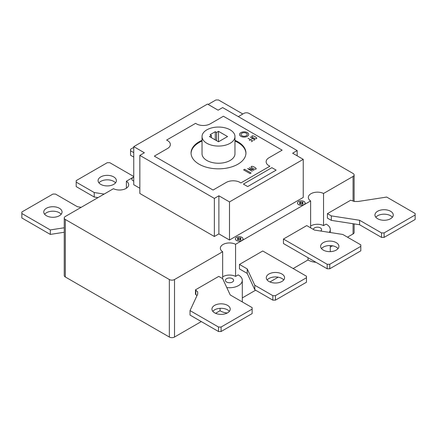<?xml version="1.0" encoding="UTF-8"?>
<svg xmlns="http://www.w3.org/2000/svg" width="437" height="437" viewBox="0 0 437 437"><rect width="100%" height="100%" fill="white"/><g stroke="black" fill="none" stroke-linecap="round" stroke-linejoin="round"><path stroke-width="0.66" d="M208.149 104.443L215.911 99.958L218.5 99.958L242.825 114.002M377.628 218.724A9.15 5.282 180 0 1 374.951 214.988A9.15 5.282 180 0 1 377.628 211.257A9.15 5.282 180 0 1 387.603 210.11A9.15 5.282 180 0 1 393.245 214.988A9.15 5.282 180 0 1 390.569 218.724A9.15 5.282 180 0 1 377.628 218.724M392.382 217.227A9.15 5.282 0 0 0 377.628 215.736A9.15 5.282 0 0 0 375.815 217.227M384.101 232.916L415.15 214.988L415.15 213.496L386.69 197.065L358.116 201.484L354.331 201.484L350.72 200.201L327.433 213.644L331.317 215.883L359.591 220.259L381.512 232.916L384.101 232.916L384.101 237.395L381.512 237.395L359.591 224.744L331.317 220.368L327.433 218.129L327.433 213.644M415.15 213.496L415.15 219.472L384.101 237.395M415.15 219.472L415.15 214.988M331.317 220.368L331.317 215.883M359.591 224.744L359.591 220.259M381.512 237.395L381.512 232.916M59.372 208.269A9.15 5.282 180 0 1 62.049 212A9.15 5.282 180 0 1 59.372 215.736A9.15 5.282 180 0 1 49.397 216.883A9.15 5.282 180 0 1 43.755 212A9.15 5.282 180 0 1 46.431 208.269A9.15 5.282 180 0 1 59.372 208.269M61.185 214.245A9.15 5.282 0 0 0 59.372 212.748A9.15 5.282 0 0 0 46.431 212.748A9.15 5.282 0 0 0 44.618 214.245M81.195 207.318L77.409 206.734L55.488 194.077L52.899 194.077L21.85 212L21.85 213.496L50.31 229.928L64.25 227.77M64.25 232.255L50.31 234.412L21.85 217.976L21.85 213.496M50.31 234.412L50.31 229.928M113.707 176.898A9.15 5.282 180 0 1 116.384 180.628A9.15 5.282 180 0 1 113.707 184.365A9.15 5.282 180 0 1 103.738 185.512A9.15 5.282 180 0 1 98.09 180.628A9.15 5.282 180 0 1 100.772 176.898A9.15 5.282 180 0 1 113.707 176.898M115.521 182.874A9.15 5.282 0 0 0 113.707 181.377A9.15 5.282 0 0 0 100.772 181.377A9.15 5.282 0 0 0 98.953 182.874M133.76 176.521L109.824 162.706L107.24 162.706L76.185 180.628L76.185 182.125L94.228 192.537L104.137 194.072M98.014 197.606L94.228 197.021L76.185 186.604L76.185 182.125M94.228 197.021L94.228 192.537M133.76 147.389L130.526 149.257L130.526 150.754L133.76 152.622M133.76 157.102L130.526 155.233L130.526 150.754M212.803 311.346A9.15 5.282 180 0 1 214.616 309.849A9.15 5.282 180 0 1 227.557 309.849A9.15 5.282 180 0 1 229.37 311.346M214.616 305.37A9.15 5.282 0 0 0 211.94 309.101A9.15 5.282 0 0 0 217.588 313.984A9.15 5.282 0 0 0 227.557 312.837A9.15 5.282 0 0 0 230.233 309.101A9.15 5.282 0 0 0 227.557 305.37A9.15 5.282 0 0 0 214.616 305.37M252.138 309.101L221.089 327.029L218.5 327.029L190.035 310.598L197.693 294.101L197.693 291.916L195.47 289.835L218.757 276.386L222.641 278.626L230.217 294.953L252.138 307.61L252.138 313.586L221.089 331.514L221.089 327.029M190.035 310.598L190.035 315.077L218.5 331.514L218.5 327.029M218.5 331.514L221.089 331.514M195.47 289.835L195.47 294.314L195.798 294.505L195.798 290.021M195.798 294.505L196.967 295.669M267.138 279.975A9.15 5.282 180 0 1 268.957 278.478A9.15 5.282 180 0 1 281.892 278.478A9.15 5.282 180 0 1 283.711 279.975M268.957 273.999A9.15 5.282 0 0 0 266.275 277.73A9.15 5.282 0 0 0 271.923 282.613A9.15 5.282 0 0 0 281.892 281.466A9.15 5.282 0 0 0 284.574 277.73A9.15 5.282 0 0 0 281.892 273.999A9.15 5.282 0 0 0 268.957 273.999M306.474 277.73L275.425 295.658L272.835 295.658L254.798 285.241L247.222 268.919L239.46 264.434L262.746 250.991L306.474 276.239L306.474 282.215L306.474 276.239M239.46 264.434L239.46 268.919L247.222 273.398L254.798 289.726L272.835 300.143L275.425 300.143L275.425 295.658M275.425 300.143L306.474 282.215M272.835 300.143L272.835 295.658M254.798 289.726L254.798 285.241M247.222 273.398L247.222 268.919M321.479 248.604A9.15 5.282 180 0 1 323.293 247.107A9.15 5.282 180 0 1 336.233 247.107A9.15 5.282 180 0 1 338.047 248.604M323.293 242.628A9.15 5.282 0 0 0 320.616 246.359A9.15 5.282 0 0 0 326.259 251.242A9.15 5.282 0 0 0 336.233 250.095A9.15 5.282 0 0 0 338.91 246.359A9.15 5.282 0 0 0 336.233 242.628A9.15 5.282 0 0 0 323.293 242.628M360.809 246.359L329.76 264.287L327.176 264.287L283.444 239.039L306.736 225.596L314.498 230.075L342.772 234.451L360.815 244.867L360.809 250.843L360.815 244.867M283.444 239.039L283.444 243.524L327.176 268.771L329.76 268.771L329.76 264.287M329.76 268.771L360.809 250.843M327.176 268.771L327.176 264.287M232.408 278.664A4.119 2.376 180 0 1 233.615 280.346A4.119 2.376 180 0 1 231.075 282.542A4.119 2.376 180 0 1 226.585 282.029A4.119 2.376 180 0 1 226.224 281.789A4.119 2.376 180 0 1 225.383 280.346A4.119 2.376 180 0 1 227.923 278.151A4.119 2.376 180 0 1 232.408 278.664M313.362 229.425A4.119 2.376 180 0 1 316.006 227.333A4.119 2.376 180 0 1 320.381 227.874A4.119 2.376 180 0 1 321.588 229.556A4.119 2.376 180 0 1 320.692 231.036M230.146 129.838A16.469 9.505 180 0 1 234.969 136.557A16.469 9.505 180 0 1 224.804 145.341A16.469 9.505 180 0 1 206.854 143.281A16.469 9.505 180 0 1 202.031 136.557A16.469 9.505 180 0 1 212.196 127.779A16.469 9.505 180 0 1 230.146 129.838M202.031 136.557L202.031 153.742A16.469 9.505 0 0 0 206.854 160.461A16.469 9.505 0 0 0 224.804 162.52A16.469 9.505 0 0 0 234.969 153.742L234.969 136.557M245.938 153.365A27.444 15.847 0 0 0 237.908 142.533A27.444 15.847 0 0 0 234.969 141.064M202.031 141.064A27.444 15.847 0 0 0 191.062 153.365M234.969 140.315A27.444 15.847 180 0 1 237.908 141.79A27.444 15.847 180 0 1 245.944 152.994A27.444 15.847 180 0 1 229.004 167.633A27.444 15.847 180 0 1 199.092 164.197A27.444 15.847 180 0 1 191.056 152.994A27.444 15.847 180 0 1 202.031 140.315M126.375 188.243L126.375 181.235L133.76 176.969M238.296 116.619L243.857 113.407A3.66 2.114 180 0 1 249.03 113.407L353.052 173.462A3.66 2.114 180 0 1 354.123 174.953A3.66 2.114 180 0 1 353.052 176.444L323.538 193.482L323.538 225.601L326.133 224.105A12.81 7.396 180 0 1 330.279 229.556A12.81 7.396 180 0 1 329.312 232.369M222.652 278.653L222.652 251.734L174.51 279.527A3.66 2.114 180 0 1 169.338 279.527L65.321 219.472A3.66 2.114 180 0 1 64.25 217.976A3.66 2.114 180 0 1 65.321 216.484L113.462 188.691A9.15 5.282 180 0 0 123.283 189.554A9.15 5.282 180 0 0 128.675 184.736A9.15 5.282 180 0 0 126.375 181.235M330.279 247.107L332.53 245.807M347.486 237.171L353.052 233.964A3.66 2.114 0 0 0 354.123 232.468L354.123 223.897M218.5 131.329L227.557 136.557L218.5 141.79L209.443 136.557L211.382 135.437L210.093 134.694L215.266 131.706L216.561 132.449L218.5 131.329L218.5 141.79M216.561 132.449L216.561 140.67M215.266 131.706L215.266 139.922M211.382 135.437L211.382 137.682M229.496 201.916L218.888 195.792L214.359 198.409L139.84 155.381L144.368 152.77L133.76 146.641L207.504 104.066L218.112 110.195L222.641 107.578L297.16 150.601L292.632 153.218L303.24 159.341L229.496 201.916L229.496 240.011L218.888 233.888L218.888 195.792M218.888 233.888L214.359 236.499L214.359 198.409M214.359 236.499L139.84 193.476L139.84 155.381M139.84 188.249L133.76 184.736L133.76 146.641M297.16 155.829L297.16 150.601M229.496 240.011L303.24 197.437L303.24 159.341M64.25 217.976L64.25 275.49A3.66 2.114 0 0 0 65.321 276.987L169.338 337.042A3.66 2.114 0 0 0 174.51 337.042L201.293 321.577M222.652 251.734A9.15 5.282 180 0 1 220.346 248.227A9.15 5.282 180 0 1 225.743 243.409A9.15 5.282 180 0 1 235.565 244.278L235.565 276.397A9.15 5.282 0 0 0 222.652 276.845M310.625 227.841L310.625 200.938L235.565 244.278M310.625 200.938A9.15 5.282 180 0 1 308.325 197.437A9.15 5.282 180 0 1 313.717 192.619A9.15 5.282 180 0 1 323.538 193.482M323.538 225.601A9.15 5.282 0 0 0 310.625 226.049M215.588 313.324L220.062 310.74L220.062 308.336M242.306 297.903L255.629 290.206M269.924 281.952L278.194 277.178M293.151 268.547L308.036 259.949L308.036 257.721M235.565 276.397L238.154 274.9A12.81 7.396 180 0 1 242.306 280.346A12.81 7.396 180 0 1 226.792 287.573M308.036 259.949A12.81 7.396 0 0 0 315.962 262.293M220.062 310.74A12.81 7.396 0 0 0 227.224 313.018M195.601 123.338L197.218 124.272A9.838 5.681 0 0 0 210.219 123.862L223.416 116.242L282.149 150.153L268.957 157.773A9.838 5.681 0 0 0 268.247 165.279L269.864 166.213L240.88 182.945L239.268 182.011A9.838 5.681 0 0 0 226.262 182.42L213.065 190.04L154.332 156.129L167.529 148.509A9.838 5.681 0 0 0 168.234 141.004L166.623 140.069L195.601 123.338M247.675 186.566L243.404 184.103L271.869 167.671L276.135 170.135L247.675 186.566M250.068 173.609L243.6 169.873L244.633 169.277L251.1 173.008L250.068 173.609M254.006 170.288L247.763 168.677L252.286 171.293M249.39 167.573L254.044 170.266M252.264 171.304L247.599 168.616L253.99 170.261L249.363 167.59M253.515 166.661L255.634 167.884L256.273 168.829L255.476 169.294L256.257 168.829L255.618 167.89L253.504 166.672L251.876 166.289L251.073 166.754L251.717 167.699L253.837 168.922L255.476 169.294L253.848 168.911L251.734 167.693L251.095 166.754L251.876 166.3L253.504 166.672M254.083 136.169L256.202 137.387L256.841 138.338L256.044 138.797L254.4 138.425L252.286 137.207L251.641 136.257L252.444 135.798L251.663 136.262L252.302 137.196L254.416 138.42L256.038 138.791L256.825 138.338L256.186 137.398L254.072 136.175L252.444 135.809L254.083 136.169M250.204 136.961L254.858 139.649L253.591 140.381M253.575 140.375L254.831 139.649L252.777 138.463L251.526 139.185L252.766 138.453L250.188 136.967M249.303 140.452L250.559 139.731L247.981 138.239M251.368 141.648L252.624 140.922L250.57 139.736L249.319 140.463M247.992 138.234L252.652 140.922L251.379 141.654M240.88 136.333A4.572 2.638 0 0 0 248.533 135.153A4.572 2.638 0 0 0 242.928 131.919A4.572 2.638 0 0 0 240.88 136.333M241.912 135.738A3.108 1.797 0 0 0 247.118 134.935A3.108 1.797 0 0 0 243.311 132.733A3.108 1.797 0 0 0 241.912 135.738M133.76 177.22A3.84 2.218 0 0 0 132.985 180.705A3.84 2.218 0 0 0 133.76 181.049M237.941 239.17L237.357 239.503L238.132 239.957L238.717 239.618L240.263 239.951L241.038 239.503L240.459 239.17L240.459 238.613L241.038 238.274L240.263 237.826L239.684 238.165L238.132 237.826L237.357 238.274L237.941 238.613L237.941 239.17M300.039 203.32L299.46 203.653L300.235 204.101L300.814 203.768L302.366 204.101L303.141 203.653L302.562 203.32L302.562 202.757L303.141 202.424L302.366 201.976L301.787 202.309L300.235 201.976L299.46 202.424L300.039 202.757L300.039 203.32M238.788 238.198L238.001 238.651M238.001 239.132L238.788 239.585M239.613 239.585L240.399 239.132M240.399 238.651L239.613 238.198M300.885 202.347L300.099 202.801M300.099 203.276L300.885 203.729M301.716 203.729L302.497 203.276M302.497 202.801L301.716 202.347M236.483 240.459A3.84 2.218 0 0 0 242.912 239.465A3.84 2.218 0 0 0 238.203 236.75A3.84 2.218 0 0 0 236.483 240.459M298.58 204.609A3.84 2.218 0 0 0 305.01 203.609A3.84 2.218 0 0 0 300.306 200.894A3.84 2.218 0 0 0 298.58 204.609M353.052 176.444L353.052 201.058M353.052 223.728L353.052 233.964M169.338 279.527L169.338 337.042M174.51 337.042L174.51 279.527M65.321 276.987L65.321 219.472M354.123 201.413L354.123 174.953M330.279 251.636L330.279 245.567M330.279 232.517L330.279 229.556M242.306 301.934L242.306 280.346"/></g></svg>

